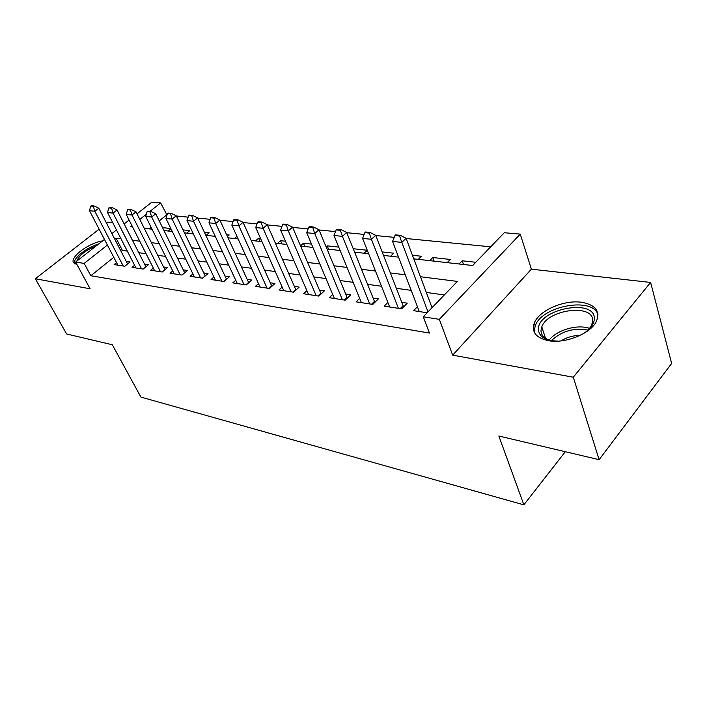 <?xml version="1.0" encoding="UTF-8"?>
<svg xmlns="http://www.w3.org/2000/svg" width="707" height="707" viewBox="0 0 707 707"><rect width="100%" height="100%" fill="white"/><g stroke="black" fill="none" stroke-linecap="round" stroke-linejoin="round"><path stroke-width="1.06" d="M581.534 302.278C563.859 299.618 538.831 310.647 534.289 323.09C531.319 332.157 536.109 338.034 548.659 340.712C565.529 343.885 591.14 333.412 596.522 321.102C600.252 311 595.259 304.726 581.534 302.278M102.533 240.928C89.55 242.837 71.319 255.81 73.157 262.032L77.284 265.107M413.772 258.85L472.683 265.523L504.268 232.736L520.264 234.123L439.347 319.334L423.281 316.807L457.376 281.413L420.453 276.737M531.381 269.173L452.674 355.144L573.289 377.211L599.112 459.691L671.65 363.425L650.617 282.429L531.381 269.173L520.264 234.123M112.705 222.625L108.224 222.131L106.624 223.368M137.025 213.823L151.864 202.158L160.666 202.918L150.043 211.313M166.985 215.078L160.666 202.918M490.711 246.814L406.18 238.524M394.232 237.358L375.762 235.546M364.167 234.406L346.757 232.7M335.489 231.596L319.087 229.987M308.128 228.918L292.645 227.398M281.987 226.355L267.361 224.914M256.977 223.898L243.155 222.546M233.045 221.556L219.957 220.275M210.103 219.303L197.713 218.092M188.097 217.146L176.37 215.997M573.289 377.211L650.617 282.429M99.13 229.192L35.35 278.761L90.107 288.783L75.64 262.067L104.459 239.417M599.112 459.691L498.859 436.025L523.86 504.842L140.879 397.078L112.333 344.769L66.599 333.969L35.35 278.761M417.422 306.723L413.568 310.673L427.169 312.768M387.878 302.463L384.184 306.158L401.647 308.844L407.241 303.17L401.673 302.34M359.669 298.372L356.116 301.836L372.801 304.408L378.386 298.875L373.013 298.08M332.697 294.448L329.285 297.709L345.237 300.166L350.805 294.775L345.617 294.006M306.891 290.683L303.603 293.758L318.875 296.109L324.425 290.851L319.405 290.109M282.173 287.069L279 289.976L293.635 292.221L299.167 287.095L294.306 286.37M258.479 283.587L255.413 286.344L269.447 288.5L274.961 283.498L270.251 282.8M235.749 280.246L232.78 282.862L246.248 284.93L251.736 280.043L247.176 279.362M213.912 277.029L211.048 279.512L223.986 281.51L229.439 276.729L225.012 276.066M192.923 273.936L190.148 276.304L202.591 278.213L208.008 273.538L203.722 272.902M172.738 270.949L170.051 273.211L182.017 275.05L187.408 270.472L183.237 269.853M153.313 268.068L150.706 270.233L162.221 272.009L167.586 267.529L163.529 266.928M134.595 265.293L132.068 267.361L143.168 269.075L148.488 264.683L144.546 264.1M170.855 228.538L162.539 227.619M186.789 233.124L189.812 230.641L183.042 229.89M206.117 235.316L209.148 232.78L204.385 232.25M227.433 236.509L229.218 234.998L226.611 234.706M260.008 241.423L258.594 238.25L260.556 238.462M281.978 243.915L280.564 240.68L285.469 241.22M304.814 246.504L303.418 243.208L311.504 244.101M328.578 249.191L327.191 245.842L338.741 247.114M367.269 250.269L353.191 248.714M390.662 256.226L393.781 253.203L382.107 251.913M418.297 259.363L421.425 256.261L412.437 255.271M434.142 261.157L432.817 257.525L450.297 259.46L447.169 262.633M166.543 215.034L159.243 220.884M151.148 227.38L149.274 228.874M168.151 231.012L170.953 228.741M214.044 236.218L214.875 235.511M234.397 238.524L236.942 236.341M255.527 240.919L258.594 238.25M277.48 243.402L280.564 240.68M300.51 245.824L303.418 243.208M326.077 246.858L327.191 245.842M338.812 250.358L339.722 249.518M364.193 253.23L367.278 250.305M429.688 260.653L432.817 257.525M459.09 263.985L462.219 260.777L475.811 262.279M113.792 257.321L90.805 275.748L429.458 333.059L423.281 316.807M444.341 294.943L426.33 292.451M411.182 290.356L396.22 288.288M381.48 286.247L367.481 284.32M353.12 282.332L340.032 280.52M326.015 278.585L313.767 276.888M300.104 275.005L288.624 273.415M275.288 271.568L264.533 270.083M251.506 268.28L241.432 266.892M228.697 265.134L219.25 263.826M206.798 262.103L197.942 260.883M185.755 259.195L177.448 258.046M165.535 256.402L157.741 255.324M146.066 253.707L138.758 252.699M127.322 251.118L122.382 250.437L121.127 251.445M116.558 262.615L114.101 264.604L124.803 266.247L130.088 261.952L126.253 261.378M432.764 306.962L431.694 306.803M523.86 504.842L565.317 451.711M452.674 355.144L439.347 319.334M90.805 275.748L84.177 263.411L75.64 262.067M131.917 225.657L130.53 226.753L132.58 226.982M144.255 228.308L152.049 229.192M163.971 230.544L172.278 231.481M184.474 232.868L193.338 233.867M205.808 235.281L215.273 236.35M228.034 237.799L238.126 238.948M251.197 240.424L261.979 241.644M275.359 243.164L286.874 244.472M300.59 246.027L312.901 247.415M326.97 249.014L340.12 250.499M354.56 252.143L368.639 253.733M383.468 255.413L398.527 257.118M146.349 214.239L139.809 219.409M111.892 233.575L116.469 229.969M124.149 223.942L129.089 220.054M121.012 238.816L116.072 238.188L114.799 239.196M107.393 245.046L84.177 263.411M405.27 274.811L390.255 272.911M375.47 271.037L361.436 269.261M347.04 267.44L333.916 265.779M319.882 264.003L307.607 262.447M293.909 260.715L282.42 259.257M269.058 257.56L258.294 256.199M245.241 254.547L235.157 253.274M222.405 251.657L212.957 250.455M200.496 248.882L191.632 247.759M179.445 246.213L171.138 245.161M159.216 243.65L151.422 242.669M139.747 241.184L132.439 240.265M122.382 250.437L116.072 238.188M463.518 264.489L462.219 260.777M93.386 206.453L94.049 205.94L91.38 205.684L90.717 206.188L93.386 206.453L94.835 211.252L98.803 208.212L127.596 263.976M117.892 265.187L89.497 210.704L94.835 211.252L123.248 266.009M90.717 206.188L89.497 210.704M98.803 208.212L94.049 205.94M76.833 261.13C79.034 255.404 85.441 250.358 96.072 246.001M90.081 250.711L80.669 258.117M98.635 243.995C86.21 247.627 72.786 258.426 74.27 263.799L74.297 263.905M557.885 341.145C545.265 340.721 538.778 336.7 538.434 329.091C538.009 309.003 594.87 297.859 594.331 318.565C594.198 324.018 590.389 329.144 582.904 333.951M588.816 329.427L591.6 325.335L592.722 320.633C593.438 303.391 547.669 309.374 541.809 326.837L540.996 330.337C540.952 335.136 544.098 338.512 550.453 340.474M561.084 340.88C566.837 337.283 573.156 335.463 580.049 335.436M597.963 314.588C592.705 296.489 541.818 305.945 535.332 325.68L534.359 329.851L534.669 332.962M111.582 208.203L112.245 207.69L109.479 207.425L108.807 207.938L111.582 208.203L113.067 213.099L117.07 209.997L145.916 266.804M135.965 267.962L107.526 212.533L113.067 213.099L141.515 268.819M108.807 207.938L107.526 212.533M117.07 209.997L112.245 207.69M130.477 210.032L131.149 209.502L128.267 209.228L127.596 209.749L130.477 210.032L132.006 215.016L136.036 211.853L164.934 269.738M154.718 270.852L126.253 214.433L132.006 215.016L160.471 271.735M127.596 209.749L126.253 214.433M136.036 211.853L131.149 209.502M150.123 211.923L150.794 211.393L147.798 211.101L147.127 211.64L150.123 211.923L151.696 217.014L155.761 213.788L184.677 272.796M174.178 273.848L145.713 216.404L151.696 217.014L180.161 274.767M147.127 211.64L145.713 216.404M155.761 213.788L150.794 211.393M170.555 213.903L171.235 213.355L168.116 213.054L167.435 213.602L170.555 213.903L172.181 219.09L176.264 215.794L205.198 275.969M194.398 276.958L165.951 218.463L172.181 219.09L200.611 277.913M167.435 213.602L165.951 218.463M176.264 215.794L171.235 213.355M191.827 215.953L192.507 215.396L189.264 215.078L188.575 215.635L191.827 215.953L193.506 221.256L197.615 217.88L226.532 279.274M215.414 280.193L187.01 220.593L193.506 221.256L221.883 281.183M188.575 215.635L187.01 220.593M197.615 217.88L192.507 215.396M213.991 218.092L214.681 217.517L211.296 217.19L210.606 217.765L213.991 218.092L215.723 223.509L219.859 220.054L248.731 282.72M237.287 283.551L208.954 222.82L215.723 223.509L244.021 284.594M210.606 217.765L208.954 222.82M219.859 220.054L214.681 217.517M237.101 220.328L237.799 219.736L234.264 219.4L233.566 219.983L237.101 220.328L238.886 225.851L243.049 222.325L271.859 286.317M260.061 287.06L231.834 225.135L238.886 225.851L267.078 288.138M233.566 219.983L231.834 225.135M243.049 222.325L237.799 219.736M261.219 222.652L261.926 222.051L258.232 221.698L257.534 222.298L261.219 222.652L263.075 228.308L267.255 224.693L295.968 290.064M283.799 290.71L255.713 227.557L263.075 228.308L291.116 291.832M257.534 222.298L255.713 227.557M267.255 224.693L261.926 222.051M286.423 225.082L287.13 224.472L283.277 224.101L282.57 224.711L286.423 225.082L288.341 230.871L292.548 227.168L321.119 293.979M308.552 294.519L280.644 230.084L288.341 230.871L316.188 295.694M282.57 224.711L280.644 230.084M292.548 227.168L287.13 224.472M312.777 227.627L313.484 227L309.454 226.611L308.747 227.239L312.777 227.627L314.765 233.549L318.99 229.757L347.393 298.08M334.402 298.495L306.714 232.736L314.765 233.549L342.382 299.724M308.747 227.239L306.714 232.736M318.99 229.757L313.484 227M340.367 230.296L341.074 229.651L336.859 229.245L336.152 229.89L340.367 230.296L342.427 236.35L346.66 232.462L374.851 302.375M361.418 302.649L333.996 235.502L342.427 236.35L369.752 303.939M336.152 229.89L333.996 235.502M346.66 232.462L341.074 229.651M369.284 233.089L369.991 232.417L365.563 231.993L364.856 232.656L369.284 233.089L371.422 239.293L375.664 235.298L403.591 306.865M389.672 306.997L362.576 238.4L371.422 239.293L398.403 308.34M364.856 232.656L362.576 238.4M375.664 235.298L369.991 232.417M399.614 236.014L400.321 235.334L395.681 234.883L394.966 235.564L399.614 236.014L401.832 242.377L406.083 238.277L432.03 307.722M419.26 311.548L392.553 241.432L401.832 242.377L428.009 311.902M394.966 235.564L392.553 241.432M406.083 238.277L400.321 235.334M549.268 340.102C556.338 330.089 577.822 323.841 589.611 328.481M588.109 330.089C573.916 327.527 561.676 331.053 551.407 340.65M181.955 275.041L184.66 272.752M202.414 278.187L205.136 275.845M223.695 281.466L226.426 279.071M245.833 284.868L248.581 282.42M268.89 288.421L271.656 285.911M292.928 292.115L295.703 289.543M318.009 295.977L320.792 293.343M344.194 299.998L346.987 297.302M371.564 304.213L374.365 301.447M401.461 308.809L403.503 306.741M400.206 308.623L403.008 305.778M534.289 323.09L535.217 325.962M545.486 338.3L541.809 326.837M591.786 325.954L591.6 325.335"/></g></svg>
